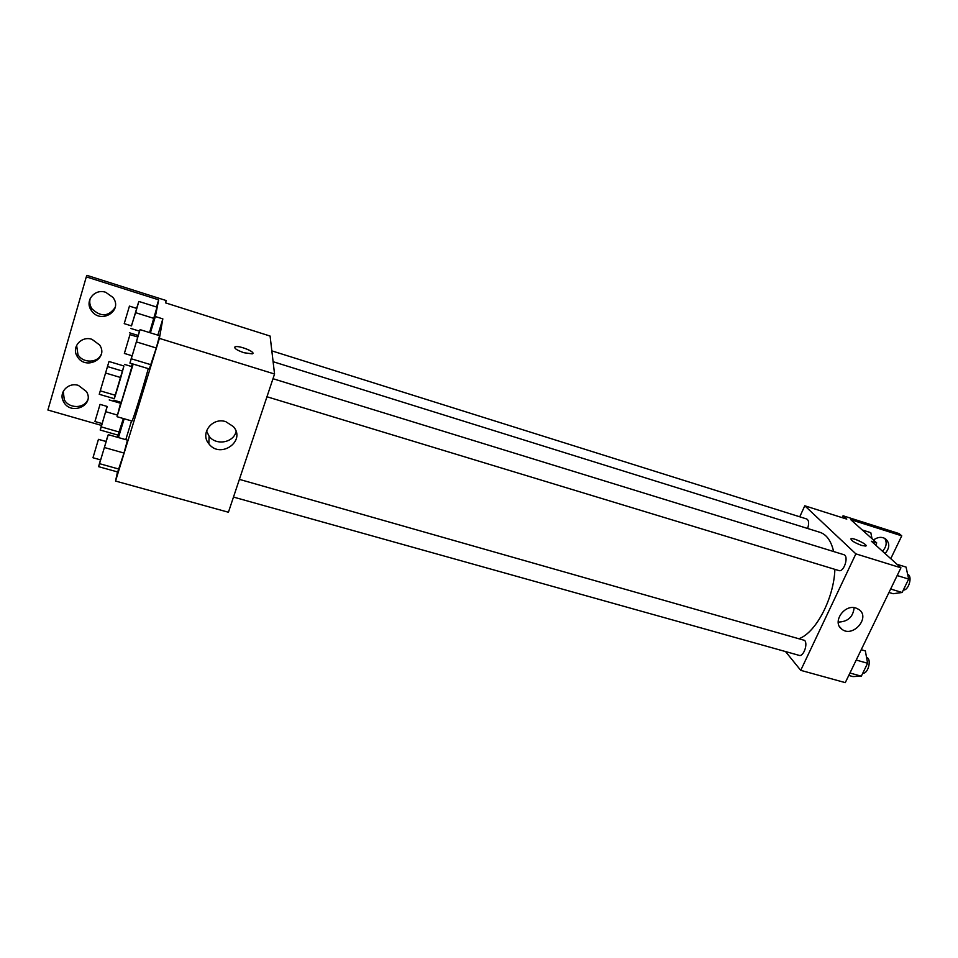 <?xml version="1.0" encoding="UTF-8"?>
<svg xmlns="http://www.w3.org/2000/svg" width="958" height="958" viewBox="0 0 958 958"><rect width="100%" height="100%" fill="white"/><g stroke="black" fill="none" stroke-linecap="round" stroke-linejoin="round"><path stroke-width="1.44" d="M100.554 389.858L107.883 365.261L100.554 389.858M100.279 390.852L108.996 361.489L99.249 394.289L100.279 390.852L115.415 395.307L120.768 377.56L105.596 373.033M115.415 395.307L114.313 398.708L99.249 394.289M120.768 377.56L123.929 365.992L108.996 361.489M114.17 398.672L123.905 365.98M124.468 364.387L131.929 366.639L121.283 402.396L113.81 400.204M122.636 371.117L107.512 366.579M133.174 364.064L117.032 416.706L120.828 402.264M131.474 366.507L132.312 363.812M148.274 368.626C142.97 388.265 132.228 422.622 131.929 421.017L117.032 416.706M157.842 335.156L162.836 318.882L155.364 316.547L158.681 299.842L86.304 276.862L86.974 275.365L166.081 300.513L165.65 302.908L270.096 336.054L274.551 374.015L159.387 338.378L162.836 318.882M125.785 439.65L131.533 420.909M117.487 471.923L115.547 481.06L159.387 338.378M100.518 459.864L98.59 466.666L117.69 471.983L123.989 453.05L127.474 440.141L108.278 434.657L105.955 441.47M132.012 355.753L129.941 363.094L149.328 368.95L156.274 347.994L159.555 335.683L140.072 329.636L137.593 336.976M117.343 437.243L117.834 435.076M101.5 425.424L47.9 410.024L86.304 276.862M274.551 374.015L228.423 512.243L115.547 481.06M225.777 421.664L233.357 426.561C246.422 441.027 220.256 459.361 208.844 443.77C199.791 433.399 212.281 417.005 225.777 421.664M243.859 352.712C236.554 350.101 233.692 348.125 235.237 346.76C239.237 345.167 256.983 352.604 252.217 353.873L243.859 352.712M206.509 430.932L209.107 436.237C216.053 445.889 233.644 442.776 236.087 431.519M252.852 353.382C254.062 351.179 238.59 345.371 235.237 346.76L234.602 347.263M118.445 437.555L124.169 418.778M87.825 399.606C84.424 408.779 68.772 408.826 64.294 399.63L63.24 391.367M115.116 307.53C108.493 316.751 100.77 317.17 91.956 308.787C89.777 305.446 89.214 301.95 90.268 298.309M101.344 354.005C98.051 363.13 82.867 363.537 77.945 354.604L76.616 345.299M150.394 332.845L155.364 316.547M131.402 325.864L135.605 312.667L153.915 318.403L149.592 332.594L156.992 307.159L138.838 301.435L136.599 308.368M102.027 423.568L100.171 430.022L117.99 435.124L123.378 418.538L119.259 432.046L101.249 426.885L107.116 406.431M156.501 307.015L158.681 299.842M78.448 385.427L86.424 391.523C95.165 405.282 70.748 416.119 63.539 401.665C58.187 392.804 68.138 381.931 78.448 385.427M105.763 292.322L112.912 297.387C123.546 310.823 100.434 324.786 91.321 310.44C84.34 301.171 94.591 288.25 105.763 292.322M91.98 339.324L99.584 344.952C109.236 358.603 85.37 370.902 77.251 356.448C71.155 347.371 81.262 335.563 91.98 339.324M273.102 361.705L819.988 532.337C826.622 534.552 831.173 540.959 833.628 551.545M834.885 569.351C833.939 598.043 816.336 631.933 799.535 638.495M233.477 497.07L799.176 655.38C803.403 657.032 808.169 643.956 804.636 640.399L239.392 479.371M271.832 350.868L806.708 518.985C808.923 520.326 809.223 523.487 807.606 528.469M272.982 378.709L843.794 554.67C849.195 555.915 843.986 572.573 838.825 570.549L266.959 396.756M785.512 651.548L800.732 670.337L855.865 553.868L804.792 505.788L799.75 516.793M800.732 670.337L845.279 682.635L900.927 567.807L871.373 541.234L876.726 542.911L850.704 519.643L901.753 535.845L899.095 533.594L843.064 515.775L846.776 519.116L804.792 505.788M855.937 608.043L858.919 609.504C870.846 617.431 852.776 638.196 841.854 629.202C831.795 622.532 844.13 603.875 855.937 608.043M900.927 567.807L855.865 553.868M861.793 545.497C854.308 542.647 850.752 540.384 851.123 538.719C853.638 537.534 868.93 545.222 865.721 546.072L861.793 545.497M866.02 545.844C867.218 544.24 853.339 537.63 851.111 538.719L850.812 538.959M838.178 622.077C847.794 621.826 853.111 617.024 854.129 607.671M901.753 535.845L890.76 558.67M884.737 538.336C887.204 542.623 886.449 546.922 882.486 551.221M843.064 515.775L842.178 517.655M876.726 542.911L875.684 545.102M873.468 540.001C877.636 536.995 881.6 536.576 885.384 538.731C889.97 542.947 889.874 547.892 885.072 553.544M848.764 675.438L852.871 676.576L861.314 676.192L867.613 663.271L865.349 650.901L861.23 649.728M861.314 676.192L849.938 673.019M867.613 663.271L856.224 660.05M866.559 657.535L866.631 657.547C872.008 658.637 868.164 674.276 862.799 673.151M888.976 592.475L893.119 593.721L902.125 592.499L908.663 579.075L906.052 567.088L896.999 564.286M902.125 592.499L890.653 589.014M908.663 579.075L897.179 575.554M907.633 574.357C912.854 575.794 908.771 590.631 903.31 590.044M872.02 538.695L870.81 532.684L862.272 529.978M98.59 466.666L108.278 434.657M98.446 439.339L106.146 441.53L100.686 459.912L92.974 457.756L98.446 439.339L92.974 457.756M117.69 471.983L119.055 469.121L99.74 463.732M119.055 469.121L123.989 453.05L104.626 447.578M123.989 453.05L127.474 440.141M129.941 363.094L140.072 329.636M129.965 334.629L137.784 337.036L132.192 355.801L124.372 353.43L129.965 334.629L124.372 353.43M149.328 368.95L151.113 364.782L131.497 358.843M151.113 364.782L156.274 347.994L136.611 341.958M156.274 347.994L159.555 335.683M100.171 430.022L101.249 426.885M100.051 404.372L107.224 406.467L102.123 423.592L94.938 421.52L100.051 404.372L94.938 421.52M120.54 403.258L109.212 399.941M117.99 435.124L119.259 432.046M117.331 415.054L105.811 411.712M135.605 312.667L138.838 301.435M129.438 306.117L136.719 308.404L131.497 325.9L124.217 323.636L129.438 306.117L124.217 323.636M138.048 335.444L129.414 332.773M139.521 331.157L130.851 328.474M153.915 318.403L156.992 307.159M208.844 443.77L209.107 436.237M77.251 356.448L77.945 354.604M91.321 310.44L91.956 308.787M63.539 401.665L64.294 399.63M841.854 629.202L839.627 626.783"/></g></svg>
